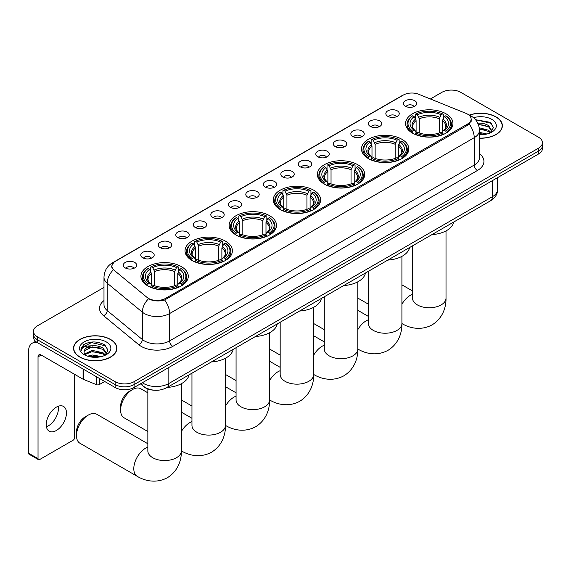 <?xml version="1.0" encoding="UTF-8"?>
<svg xmlns="http://www.w3.org/2000/svg" width="571" height="571" viewBox="0 0 571 571"><rect width="100%" height="100%" fill="white"/><g stroke="black" fill="none" stroke-linecap="round" stroke-linejoin="round"><path stroke-width="0.86" d="M269.569 215.667A23.682 13.675 0 0 0 243.76 212.705A23.682 13.675 0 0 0 229.142 225.338A23.682 13.675 0 0 0 236.08 235.002A23.682 13.675 0 0 0 261.889 237.964A23.682 13.675 0 0 0 276.507 225.338A23.682 13.675 0 0 0 269.569 215.667M401.898 139.267A23.682 13.675 0 0 0 376.089 136.305A23.682 13.675 0 0 0 361.472 148.938A23.682 13.675 0 0 0 368.409 158.602A23.682 13.675 0 0 0 394.218 161.572A23.682 13.675 0 0 0 408.836 148.938A23.682 13.675 0 0 0 401.898 139.267M357.789 164.734A23.682 13.675 0 0 0 331.979 161.771A23.682 13.675 0 0 0 317.362 174.405A23.682 13.675 0 0 0 324.299 184.069A23.682 13.675 0 0 0 350.109 187.038A23.682 13.675 0 0 0 364.726 174.405A23.682 13.675 0 0 0 357.789 164.734M313.679 190.2A23.682 13.675 0 0 0 287.87 187.238A23.682 13.675 0 0 0 273.252 199.871A23.682 13.675 0 0 0 280.19 209.536A23.682 13.675 0 0 0 305.999 212.505A23.682 13.675 0 0 0 320.616 199.871A23.682 13.675 0 0 0 313.679 190.2M225.459 241.133A23.682 13.675 0 0 0 199.65 238.171A23.682 13.675 0 0 0 185.033 250.805A23.682 13.675 0 0 0 191.97 260.469A23.682 13.675 0 0 0 217.779 263.431A23.682 13.675 0 0 0 232.397 250.805A23.682 13.675 0 0 0 225.459 241.133M181.35 266.6A23.682 13.675 0 0 0 155.54 263.638A23.682 13.675 0 0 0 140.923 276.271A23.682 13.675 0 0 0 147.86 285.935A23.682 13.675 0 0 0 173.67 288.897A23.682 13.675 0 0 0 188.287 276.271A23.682 13.675 0 0 0 181.35 266.6M446.008 113.8A23.682 13.675 0 0 0 420.199 110.838A23.682 13.675 0 0 0 405.581 123.472A23.682 13.675 0 0 0 412.512 133.136A23.682 13.675 0 0 0 438.328 136.105A23.682 13.675 0 0 0 452.946 123.472A23.682 13.675 0 0 0 446.008 113.8M387.809 116.32A6.702 3.869 180 0 1 386.474 115.228A6.702 3.869 180 0 1 388.694 110.417A6.702 3.869 180 0 1 397.288 110.845A6.702 3.869 180 0 1 398.615 115.228A6.702 3.869 180 0 1 387.809 116.32M396.467 116.72A4.018 2.32 0 0 0 395.389 115.592A4.018 2.32 0 0 0 391.428 114.999A4.018 2.32 0 0 0 388.623 116.72M370.301 126.427A6.702 3.869 180 0 1 368.973 125.334A6.702 3.869 180 0 1 371.193 120.524A6.702 3.869 180 0 1 379.779 120.952A6.702 3.869 180 0 1 381.114 125.334A6.702 3.869 180 0 1 370.301 126.427M378.966 126.826A4.018 2.32 0 0 0 377.888 125.699A4.018 2.32 0 0 0 373.926 125.106A4.018 2.32 0 0 0 371.121 126.826M352.799 136.533A6.702 3.869 180 0 1 351.465 135.434A6.702 3.869 180 0 1 353.685 130.631A6.702 3.869 180 0 1 362.278 131.059A6.702 3.869 180 0 1 363.606 135.434A6.702 3.869 180 0 1 352.799 136.533M361.457 136.933A4.018 2.32 0 0 0 360.38 135.805A4.018 2.32 0 0 0 356.418 135.213A4.018 2.32 0 0 0 353.613 136.933M335.291 146.64A6.702 3.869 180 0 1 333.964 145.541A6.702 3.869 180 0 1 336.183 140.737A6.702 3.869 180 0 1 344.77 141.165A6.702 3.869 180 0 1 346.105 145.541A6.702 3.869 180 0 1 335.291 146.64M343.956 147.04A4.018 2.32 0 0 0 342.878 145.912A4.018 2.32 0 0 0 338.917 145.32A4.018 2.32 0 0 0 336.112 147.04M317.79 156.747A6.702 3.869 180 0 1 316.455 155.647A6.702 3.869 180 0 1 318.675 150.837A6.702 3.869 180 0 1 327.269 151.272A6.702 3.869 180 0 1 328.596 155.647A6.702 3.869 180 0 1 317.79 156.747M326.448 157.146A4.018 2.32 0 0 0 325.37 156.011A4.018 2.32 0 0 0 321.409 155.426A4.018 2.32 0 0 0 318.604 157.146M300.282 166.853A6.702 3.869 180 0 1 298.954 165.754A6.702 3.869 180 0 1 301.174 160.943A6.702 3.869 180 0 1 309.76 161.379A6.702 3.869 180 0 1 311.095 165.754A6.702 3.869 180 0 1 300.282 166.853M308.947 167.253A4.018 2.32 0 0 0 307.869 166.118A4.018 2.32 0 0 0 303.908 165.533A4.018 2.32 0 0 0 301.103 167.253M282.781 176.96A6.702 3.869 180 0 1 281.446 175.861A6.702 3.869 180 0 1 283.666 171.05A6.702 3.869 180 0 1 292.259 171.486A6.702 3.869 180 0 1 293.587 175.861A6.702 3.869 180 0 1 282.781 176.96M291.438 177.36A4.018 2.32 0 0 0 290.361 176.225A4.018 2.32 0 0 0 286.399 175.64A4.018 2.32 0 0 0 283.594 177.36M265.272 187.06A6.702 3.869 180 0 1 263.945 185.968A6.702 3.869 180 0 1 266.165 181.157A6.702 3.869 180 0 1 274.751 181.592A6.702 3.869 180 0 1 276.086 185.968A6.702 3.869 180 0 1 265.272 187.06M273.937 187.466A4.018 2.32 0 0 0 272.859 186.332A4.018 2.32 0 0 0 268.898 185.746A4.018 2.32 0 0 0 266.093 187.466M247.771 197.166A6.702 3.869 180 0 1 246.436 196.074A6.702 3.869 180 0 1 248.656 191.264A6.702 3.869 180 0 1 257.25 191.699A6.702 3.869 180 0 1 258.577 196.074A6.702 3.869 180 0 1 247.771 197.166M256.429 197.573A4.018 2.32 0 0 0 255.351 196.438A4.018 2.32 0 0 0 251.39 195.853A4.018 2.32 0 0 0 248.585 197.573M230.263 207.273A6.702 3.869 180 0 1 228.935 206.181A6.702 3.869 180 0 1 231.155 201.37A6.702 3.869 180 0 1 239.741 201.806A6.702 3.869 180 0 1 241.076 206.181A6.702 3.869 180 0 1 230.263 207.273M238.928 207.68A4.018 2.32 0 0 0 237.85 206.545A4.018 2.32 0 0 0 233.889 205.96A4.018 2.32 0 0 0 231.084 207.68M212.762 217.38A6.702 3.869 180 0 1 211.427 216.288A6.702 3.869 180 0 1 213.647 211.477A6.702 3.869 180 0 1 222.24 211.912A6.702 3.869 180 0 1 223.568 216.288A6.702 3.869 180 0 1 212.762 217.38M221.42 217.787A4.018 2.32 0 0 0 220.342 216.652A4.018 2.32 0 0 0 216.38 216.066A4.018 2.32 0 0 0 213.575 217.787M195.253 227.486A6.702 3.869 180 0 1 193.926 226.394A6.702 3.869 180 0 1 196.146 221.584A6.702 3.869 180 0 1 204.732 222.012A6.702 3.869 180 0 1 206.067 226.394A6.702 3.869 180 0 1 195.253 227.486M203.918 227.886A4.018 2.32 0 0 0 202.841 226.758A4.018 2.32 0 0 0 198.879 226.173A4.018 2.32 0 0 0 196.074 227.886M177.752 237.593A6.702 3.869 180 0 1 176.418 236.501A6.702 3.869 180 0 1 178.637 231.69A6.702 3.869 180 0 1 187.231 232.119A6.702 3.869 180 0 1 188.558 236.501A6.702 3.869 180 0 1 177.752 237.593M186.41 237.993A4.018 2.32 0 0 0 185.332 236.865A4.018 2.32 0 0 0 181.371 236.273A4.018 2.32 0 0 0 178.566 237.993M160.244 247.7A6.702 3.869 180 0 1 158.916 246.608A6.702 3.869 180 0 1 161.136 241.797A6.702 3.869 180 0 1 169.723 242.225A6.702 3.869 180 0 1 171.057 246.608A6.702 3.869 180 0 1 160.244 247.7M168.909 248.1A4.018 2.32 0 0 0 167.831 246.972A4.018 2.32 0 0 0 163.87 246.379A4.018 2.32 0 0 0 161.065 248.1M142.743 257.806A6.702 3.869 180 0 1 141.408 256.714A6.702 3.869 180 0 1 143.628 251.904A6.702 3.869 180 0 1 152.221 252.332A6.702 3.869 180 0 1 153.549 256.714A6.702 3.869 180 0 1 142.743 257.806M151.401 258.206A4.018 2.32 0 0 0 150.323 257.078A4.018 2.32 0 0 0 146.362 256.486A4.018 2.32 0 0 0 143.557 258.206M125.235 267.913A6.702 3.869 180 0 1 123.907 266.821A6.702 3.869 180 0 1 126.127 262.01A6.702 3.869 180 0 1 134.713 262.439A6.702 3.869 180 0 1 136.048 266.821A6.702 3.869 180 0 1 125.235 267.913M133.899 268.313A4.018 2.32 0 0 0 132.822 267.185A4.018 2.32 0 0 0 128.86 266.593A4.018 2.32 0 0 0 126.055 268.313M405.31 106.213A6.702 3.869 180 0 1 403.983 105.121A6.702 3.869 180 0 1 406.202 100.31A6.702 3.869 180 0 1 414.789 100.739A6.702 3.869 180 0 1 416.123 105.121A6.702 3.869 180 0 1 405.31 106.213M413.975 106.613A4.018 2.32 0 0 0 412.897 105.485A4.018 2.32 0 0 0 408.936 104.893A4.018 2.32 0 0 0 406.131 106.613M465.979 113.365A12.062 6.966 180 0 1 467.592 114.15A12.062 6.966 180 0 1 471.125 119.075A12.062 6.966 180 0 1 467.592 124L165.526 298.397A12.062 6.966 180 0 1 147.111 297.462L114.057 270.211A12.062 6.966 180 0 1 111.873 266.214A12.062 6.966 180 0 1 115.406 261.29L403.326 95.064A12.062 6.966 180 0 1 418.771 94.286L465.979 113.365M154.163 390.214A13.404 7.737 180 0 1 144.12 386.931L140.402 383.862M479.462 138.225A21.669 12.512 0 0 0 502.373 125.734A21.669 12.512 0 0 0 496.028 116.884A21.669 12.512 0 0 0 469.326 115.085M110.546 339.438A21.669 12.512 0 0 0 86.928 336.726A21.669 12.512 0 0 0 73.545 348.289A21.669 12.512 0 0 0 79.897 357.139A21.669 12.512 0 0 0 103.515 359.851A21.669 12.512 0 0 0 116.891 348.289A21.669 12.512 0 0 0 110.546 339.438M471.596 119.582L469.234 124.121L468.063 124.978L164.641 299.982C159.594 301.424 154.634 301.245 149.759 299.44L148.46 298.804A15.638 10.464 129.5 0 0 142.35 312.159L107.212 283.187A17.872 10.321 180 0 1 103.986 277.27L103.986 304.636A17.872 10.321 0 0 0 107.212 310.553L142.35 339.524A17.872 10.321 0 0 0 144.356 340.901A17.872 10.321 0 0 0 169.63 340.901L474.223 165.048A17.872 10.321 0 0 0 479.462 157.746L479.462 130.388A17.872 10.321 180 0 1 474.223 137.682A15.638 9.029 -120 0 0 469.234 124.121M103.986 287.406L37.401 325.848A13.404 7.737 0 0 0 33.468 331.323L33.468 337.161A13.404 7.737 0 0 0 37.401 342.636L115.128 387.509L115.128 384.59A13.404 7.737 0 0 0 134.085 384.59L538.524 151.087A13.404 7.737 0 0 0 542.45 145.619A13.404 7.737 0 0 1 538.524 151.087L134.085 384.59A13.404 7.737 0 0 1 115.128 384.59L37.401 339.716L115.128 384.59L115.128 381.671A13.404 7.737 0 0 0 134.085 381.671L538.524 148.174A13.404 7.737 0 0 0 542.45 142.7A13.404 7.737 0 0 0 538.524 137.226L460.797 92.352A13.404 7.737 0 0 0 441.84 92.352L430.37 98.969M33.468 334.242A13.404 7.737 0 0 0 37.401 339.716A13.404 7.737 0 0 1 33.468 334.242M479.462 153.656A22.34 12.897 180 0 1 477.385 170.515L172.792 346.376A22.34 12.897 180 0 1 141.194 346.376A22.34 12.897 180 0 1 138.689 344.648L103.558 315.684A4.468 2.991 -50.5 0 0 107.212 310.553L107.212 283.187A15.638 10.464 129.5 0 1 113.279 269.883L111.566 266.214L113.772 262.453M33.468 331.323A13.404 7.737 0 0 0 37.401 336.797L115.128 381.671M115.128 387.509A13.404 7.737 0 0 0 134.085 387.509L538.524 154.006A13.404 7.737 0 0 0 542.45 148.539L542.45 142.7M479.462 138.096A21.448 12.384 0 0 0 502.152 125.734A21.448 12.384 0 0 0 495.871 116.976A21.448 12.384 0 0 0 469.512 115.171M479.462 132.386L486.992 133.999M479.462 133.543L485.065 134.406M479.247 127.754L488.598 130.267L490.903 132.458M479.39 128.91L488.598 131.423L490.303 132.865M477.185 123.257C481.474 122.808 485.279 123.6 488.598 125.634L491.874 130.78L491.795 131.63M478.291 124.314L488.598 126.791L491.838 131.359M479.462 134.735A15.638 9.029 0 0 0 491.759 132.115A15.638 9.029 0 0 0 491.759 119.346A15.638 9.029 0 0 0 473.523 117.712M490.489 132.779L493.494 127.49L490.061 122.287L475.522 119.703M475.907 120.174L477.013 120.031L491.445 123.393M478.391 124.564L485.857 125.413M479.412 129.167L485.857 130.045M479.462 133.807L484.9 134.428M80.054 357.046A21.448 12.384 0 0 0 103.43 359.73A21.448 12.384 0 0 0 116.67 348.289A21.448 12.384 0 0 0 110.389 339.531A21.448 12.384 0 0 0 87.013 336.847A21.448 12.384 0 0 0 73.773 348.289A21.448 12.384 0 0 0 80.054 357.046M87.591 356.176L92.331 355.012L101.51 356.554M89.447 356.682L92.331 356.176L99.582 356.961M105.007 355.333L108.012 350.044L104.579 344.841C97.234 341.051 90.218 341.008 83.552 344.713L80.975 349.431L81.218 350.944C81.367 347.546 84.858 345.84 91.703 345.812A11.17 6.452 0 0 0 84.051 351.936A11.17 6.452 0 0 0 84.594 353.92L92.331 350.38L103.115 352.821L105.421 355.012M84.965 354.541L92.331 351.536L103.115 353.984L104.821 355.419M91.703 345.812C95.992 345.362 99.797 346.154 103.115 348.189L106.392 353.335L106.313 354.184M84.051 352.064L84.429 350.694L92.331 346.904L103.115 349.345L106.356 353.913M84.594 353.92L85.921 355.547M106.277 341.908A15.638 9.029 0 0 0 84.158 341.908A15.638 9.029 0 0 0 84.158 354.677A15.638 9.029 0 0 0 106.277 354.677A15.638 9.029 0 0 0 106.277 341.908M80.975 349.538L81.46 347.632L91.531 342.586L105.963 345.947M88.077 347.86L91.531 347.218L100.375 347.967M88.077 352.493L91.531 351.85L100.375 352.6M89.747 356.747L99.418 356.989M412.091 132.886L412.726 131.194A21.27 12.284 0 0 1 412.726 115.749L414.189 116.591A19.214 11.092 0 0 0 414.189 130.352L415.631 131.173L416.095 132.893M416.095 132.194L416.095 120.638L414.189 116.591M415.253 118.425L415.253 114.286L415.888 113.922A21.27 12.284 0 0 1 442.639 113.922L441.176 114.764A19.214 11.092 0 0 0 417.344 114.764L419.257 118.818L419.257 132.943M439.263 132.943L439.263 118.818L441.176 114.764M431.933 234.624A24.574 14.189 0 0 0 453.695 222.062M415.253 134.114A22.162 12.798 0 0 0 443.274 134.114L442.639 133.014A21.27 12.284 0 0 1 415.888 133.014L415.253 134.492M443.274 134.492L443.274 134.114M412.726 115.749L412.091 116.113A22.162 12.798 0 0 0 407.094 124.2A22.162 12.798 0 0 0 412.091 132.294M442.639 113.922L443.274 114.286L443.274 118.425M415.888 133.014L417.344 132.172A19.214 11.092 0 0 0 441.176 132.172L442.639 133.014M414.189 130.352L412.726 131.194M417.344 114.764L415.888 113.922M415.631 119.082A17.187 9.921 0 0 0 415.631 131.173L415.709 131.223C413.268 128.86 412.276 127.262 412.726 126.412A16.53 9.543 0 0 1 416.095 120.638M446.436 132.294A22.162 12.798 0 0 0 451.425 124.2A22.162 12.798 0 0 0 446.436 116.113L445.801 115.749A21.27 12.284 0 0 1 445.801 131.194L446.436 132.886M445.801 131.194L444.338 130.352A19.214 11.092 0 0 0 444.338 116.591L445.801 115.749M444.338 116.591L442.425 120.638L442.425 132.194L442.889 131.173L444.338 130.352M442.425 120.638A16.53 9.543 0 0 1 445.794 126.412C446.244 127.262 445.252 128.868 442.81 131.223L442.889 131.173A17.187 9.921 0 0 0 442.889 119.082M442.425 132.893L442.425 132.194M367.981 158.353L368.616 156.661A21.27 12.284 0 0 1 368.616 141.215L370.079 142.058A19.214 11.092 0 0 0 370.079 155.819L371.521 156.64L371.992 158.36M371.992 157.66L371.992 146.105L370.079 142.058M371.143 143.885L371.143 139.752L371.778 139.388A21.27 12.284 0 0 1 398.529 139.388L397.066 140.23A19.214 11.092 0 0 0 373.241 140.23L375.147 144.285L375.147 158.41M395.153 158.41L395.153 144.285L397.066 140.23M387.823 260.09A24.574 14.189 0 0 0 409.585 247.529M371.143 159.58A22.162 12.798 0 0 0 399.165 159.58L398.529 158.481A21.27 12.284 0 0 1 371.778 158.481L371.143 159.959M399.165 159.959L399.165 159.58M368.616 141.215L367.981 141.579A22.162 12.798 0 0 0 362.992 149.666A22.162 12.798 0 0 0 367.981 157.753M398.529 139.388L399.165 139.752L399.165 143.885M371.778 158.481L373.241 157.639A19.214 11.092 0 0 0 397.066 157.639L398.529 158.481M370.079 155.819L368.616 156.661M373.241 140.23L371.778 139.388M371.521 144.549A17.187 9.921 0 0 0 371.521 156.64L371.6 156.69C369.159 154.327 368.167 152.728 368.616 151.879A16.53 9.543 0 0 1 371.992 146.105M402.327 157.753A22.162 12.798 0 0 0 407.316 149.666A22.162 12.798 0 0 0 402.327 141.579L401.691 141.215A21.27 12.284 0 0 1 401.691 156.661L402.327 158.353M401.691 156.661L400.228 155.819A19.214 11.092 0 0 0 400.228 142.058L401.691 141.215M400.228 142.058L398.315 146.105L398.315 157.66L398.779 156.64L400.228 155.819M398.315 146.105A16.53 9.543 0 0 1 401.684 151.879C402.134 152.728 401.142 154.334 398.701 156.69L398.779 156.64A17.187 9.921 0 0 0 398.779 144.549M398.315 158.36L398.315 157.66M323.871 183.819L324.506 182.128A21.27 12.284 0 0 1 324.506 166.682L325.97 167.524A19.214 11.092 0 0 0 325.97 181.278L327.411 182.106L327.882 183.826M327.882 183.127L327.882 171.571L325.97 167.524M327.033 169.351L327.033 165.219L327.668 164.855A21.27 12.284 0 0 1 354.42 164.855L352.957 165.697A19.214 11.092 0 0 0 329.132 165.697L331.037 169.751L331.037 183.876M351.044 183.876L351.044 169.751L352.957 165.697M343.713 285.557A24.574 14.189 0 0 0 365.476 272.995M327.033 185.047A22.162 12.798 0 0 0 355.055 185.047L354.42 183.948A21.27 12.284 0 0 1 327.668 183.948L327.033 185.425M355.055 185.425L355.055 185.047M324.506 166.682L323.871 167.046A22.162 12.798 0 0 0 318.882 175.133A22.162 12.798 0 0 0 323.871 183.22M354.42 164.855L355.055 165.219L355.055 169.351M327.668 183.948L329.132 183.105A19.214 11.092 0 0 0 352.957 183.105L354.42 183.948M325.97 181.278L324.506 182.128M329.132 165.697L327.668 164.855M327.411 170.015A17.187 9.921 0 0 0 327.411 182.106L327.497 182.156C325.049 179.794 324.057 178.195 324.506 177.345A16.53 9.543 0 0 1 327.882 171.571M358.217 183.22A22.162 12.798 0 0 0 363.206 175.133A22.162 12.798 0 0 0 358.217 167.046L357.582 166.682A21.27 12.284 0 0 1 357.582 182.128L358.217 183.819M357.582 182.128L356.118 181.278A19.214 11.092 0 0 0 356.118 167.524L357.582 166.682M356.118 167.524L354.206 171.571L354.206 183.127L354.677 182.106L356.118 181.278M354.206 171.571A16.53 9.543 0 0 1 357.574 177.345C358.024 178.195 357.032 179.801 354.591 182.156L354.677 182.106A17.187 9.921 0 0 0 354.677 170.015M354.206 183.826L354.206 183.127M279.761 209.286L280.397 207.594A21.27 12.284 0 0 1 280.397 192.149L281.86 192.991A19.214 11.092 0 0 0 281.86 206.745L283.302 207.566L283.773 209.293M283.773 208.586L283.773 197.038L281.86 192.991M282.923 194.818L282.923 190.685L283.559 190.321A21.27 12.284 0 0 1 310.31 190.321L308.847 191.164A19.214 11.092 0 0 0 285.022 191.164L286.928 195.211L286.928 209.343M306.941 209.343L306.941 195.211L308.847 191.164M299.604 311.024A24.574 14.189 0 0 0 321.366 298.462M282.923 210.513A22.162 12.798 0 0 0 310.945 210.513L310.31 209.414A21.27 12.284 0 0 1 283.559 209.414L282.923 210.892M310.945 210.892L310.945 210.513M280.397 192.149L279.761 192.506A22.162 12.798 0 0 0 274.772 200.599A22.162 12.798 0 0 0 279.761 208.686M310.31 190.321L310.945 190.685L310.945 194.818M283.559 209.414L285.022 208.572A19.214 11.092 0 0 0 308.847 208.572L310.31 209.414M281.86 206.745L280.397 207.594M285.022 191.164L283.559 190.321M283.302 195.482A17.187 9.921 0 0 0 283.302 207.566L283.387 207.623C280.946 205.26 279.947 203.661 280.404 202.812A16.53 9.543 0 0 1 283.773 197.038M314.107 208.686A22.162 12.798 0 0 0 319.096 200.599A22.162 12.798 0 0 0 314.107 192.506L313.472 192.149A21.27 12.284 0 0 1 313.472 207.594L314.107 209.286M313.472 207.594L312.009 206.745A19.214 11.092 0 0 0 312.009 192.991L313.472 192.149M312.009 192.991L310.096 197.038L310.096 208.586L310.567 207.566L312.009 206.745M310.096 197.038A16.53 9.543 0 0 1 313.465 202.812C313.914 203.661 312.922 205.267 310.481 207.623L310.567 207.566A17.187 9.921 0 0 0 310.567 195.482M310.096 209.293L310.096 208.586M235.652 234.752L236.287 233.061A21.27 12.284 0 0 1 236.287 217.615L237.75 218.457A19.214 11.092 0 0 0 237.75 232.211L239.192 233.032L239.663 234.76M239.663 234.053L239.663 222.504L237.75 218.457M238.814 220.285L238.814 216.152L239.449 215.788A21.27 12.284 0 0 1 266.2 215.788L264.737 216.63A19.214 11.092 0 0 0 240.912 216.63L242.818 220.677L242.818 234.809M262.831 234.809L262.831 220.677L264.737 216.63M255.494 336.49A24.574 14.189 0 0 0 277.256 323.928M238.814 235.98A22.162 12.798 0 0 0 266.835 235.98L266.2 234.881A21.27 12.284 0 0 1 239.449 234.881L238.814 236.358M266.835 236.358L266.835 235.98M236.287 217.615L235.652 217.972A22.162 12.798 0 0 0 230.663 226.066A22.162 12.798 0 0 0 235.652 234.153M266.2 215.788L266.835 216.152L266.835 220.285M239.449 234.881L240.912 234.039A19.214 11.092 0 0 0 264.737 234.039L266.2 234.881M237.75 232.211L236.287 233.061M240.912 216.63L239.449 215.788M239.192 220.948A17.187 9.921 0 0 0 239.192 233.032L239.278 233.089C236.837 230.727 235.837 229.128 236.294 228.279A16.53 9.543 0 0 1 239.663 222.504M269.997 234.153A22.162 12.798 0 0 0 274.986 226.066A22.162 12.798 0 0 0 269.997 217.972L269.362 217.615A21.27 12.284 0 0 1 269.362 233.061L269.997 234.752M269.362 233.061L267.899 232.211A19.214 11.092 0 0 0 267.899 218.457L269.362 217.615M267.899 218.457L265.986 222.504L265.986 234.053L266.457 233.032L267.899 232.211M265.986 222.504A16.53 9.543 0 0 1 269.355 228.279C269.805 229.128 268.813 230.734 266.371 233.089L266.457 233.032A17.187 9.921 0 0 0 266.457 220.948M265.986 234.76L265.986 234.053M120.595 410.114L120.595 406.466A12.291 7.095 -60 0 1 129.282 391.413L132.443 389.593A16.759 9.671 120 0 0 120.595 410.114A16.759 9.671 120 0 0 124.064 417.786L147.846 431.519M191.542 260.219L192.177 258.527A21.27 12.284 0 0 1 192.177 243.082L193.64 243.924A19.214 11.092 0 0 0 193.64 257.678L195.082 258.499L195.553 260.226M195.553 259.519L195.553 247.971L193.64 243.924M194.704 245.751L194.704 241.619L195.339 241.255A21.27 12.284 0 0 1 222.09 241.255L220.627 242.097A19.214 11.092 0 0 0 196.802 242.097L198.715 246.144L198.715 260.276M218.722 260.276L218.722 246.144L220.627 242.097M211.384 361.957A24.574 14.189 0 0 0 233.146 349.395M194.704 261.447A22.162 12.798 0 0 0 222.726 261.447L222.09 260.347A21.27 12.284 0 0 1 195.339 260.347L194.704 261.825M222.726 261.825L222.726 261.447M192.177 243.082L191.542 243.439A22.162 12.798 0 0 0 186.553 251.533A22.162 12.798 0 0 0 191.542 259.619M222.09 241.255L222.726 241.619L222.726 245.751M195.339 260.347L196.802 259.505A19.214 11.092 0 0 0 220.627 259.505L222.09 260.347M193.64 257.678L192.177 258.527M196.802 242.097L195.339 241.255M195.082 246.408A17.187 9.921 0 0 0 195.082 258.499L195.168 258.556C192.727 256.193 191.728 254.587 192.184 253.745A16.53 9.543 0 0 1 195.553 247.971M225.888 259.619A22.162 12.798 0 0 0 230.877 251.533A22.162 12.798 0 0 0 225.888 243.439L225.252 243.082A21.27 12.284 0 0 1 225.252 258.527L225.888 260.219M225.252 258.527L223.789 257.678A19.214 11.092 0 0 0 223.789 243.924L225.252 243.082M223.789 243.924L221.876 247.971L221.876 259.519L222.347 258.499L223.789 257.678M221.876 247.971A16.53 9.543 0 0 1 225.245 253.745C225.702 254.595 224.703 256.201 222.262 258.556L222.347 258.499A17.187 9.921 0 0 0 222.347 246.408M221.876 260.226L221.876 259.519M147.846 392.819L140.816 388.758A16.759 9.671 120 0 0 132.443 389.593L129.282 391.413M76.485 435.58L76.485 431.933A12.291 7.095 -60 0 1 85.172 416.88L88.334 415.06A16.759 9.671 120 0 0 76.485 435.58A16.759 9.671 120 0 0 79.954 443.253L137.268 476.342A16.759 9.671 -60 0 1 134.699 462.917A16.759 9.671 -60 0 1 145.648 448.149A16.759 9.671 -60 0 1 147.846 447.114M147.432 285.686L148.067 283.994A21.27 12.284 0 0 1 148.067 268.541L149.531 269.391A19.214 11.092 0 0 0 149.531 283.145L150.972 283.965L151.443 285.693M151.443 284.986L151.443 273.438L149.531 269.391M150.594 271.218L150.594 267.085L151.229 266.721A21.27 12.284 0 0 1 177.981 266.721L176.518 267.563A19.214 11.092 0 0 0 152.693 267.563L154.605 271.61L154.605 285.743M174.612 285.743L174.612 271.61L176.518 267.563M167.274 387.423A24.574 14.189 0 0 0 189.037 374.862M150.594 286.913A22.162 12.798 0 0 0 178.616 286.913L177.981 285.814A21.27 12.284 0 0 1 151.229 285.814L150.594 287.292M178.616 287.292L178.616 286.913M148.067 268.541L147.432 268.905A22.162 12.798 0 0 0 142.443 276.999A22.162 12.798 0 0 0 147.432 285.086M177.981 266.721L178.616 267.085L178.616 271.218M151.229 285.814L152.693 284.972A19.214 11.092 0 0 0 176.518 284.972L177.981 285.814M149.531 283.145L148.067 283.994M152.693 267.563L151.229 266.721M150.972 271.875A17.187 9.921 0 0 0 150.972 283.965L151.058 284.023C148.617 281.66 147.618 280.054 148.075 279.212A16.53 9.543 0 0 1 151.443 273.438M181.778 285.086A22.162 12.798 0 0 0 186.767 276.999A22.162 12.798 0 0 0 181.778 268.905L181.143 268.541A21.27 12.284 0 0 1 181.143 283.994L181.778 285.686M181.143 283.994L179.679 283.145A19.214 11.092 0 0 0 179.679 269.391L181.143 268.541M179.679 269.391L177.767 273.438L177.767 284.986L178.238 283.965L179.679 283.145M177.767 273.438A16.53 9.543 0 0 1 181.143 279.212C181.592 280.061 180.593 281.667 178.152 284.023L178.238 283.965A17.187 9.921 0 0 0 178.238 271.875M177.767 285.693L177.767 284.986M147.846 443.753L96.713 414.225A16.759 9.671 120 0 0 88.334 415.06L85.172 416.88M58.263 406.245A14.296 8.258 -60 0 1 48.335 425.859A14.296 8.258 -60 0 1 46.429 426.751M56.358 430.491A14.296 8.258 120 0 0 65.694 417.886A14.296 8.258 120 0 0 63.502 406.431A14.296 8.258 120 0 0 56.358 407.137A14.296 8.258 120 0 0 47.015 419.742A14.296 8.258 120 0 0 49.206 431.198A14.296 8.258 120 0 0 56.358 430.491M99.404 378.437L99.404 384.547L104.7 381.492M37.243 342.543A17.872 10.321 -120 0 0 32.254 343.207A17.872 10.321 -120 0 0 28.55 351.393L28.55 453.181L38.029 458.656L38.029 356.861A4.468 2.577 60 0 1 38.956 354.819A4.468 2.577 60 0 1 41.191 355.041L83.073 379.223L83.073 369.009M38.029 458.656A2.234 1.292 120 0 0 38.493 459.676L29.014 454.209A2.234 1.292 -60 0 1 28.55 453.181M38.493 459.676A2.234 1.292 120 0 0 39.606 459.569L73.102 440.234A2.234 1.292 120 0 0 74.68 437.493L74.68 374.376M99.404 384.547A2.234 1.292 180 0 1 96.542 384.69L83.373 379.365A2.234 1.292 180 0 1 83.073 379.223M165.526 298.397L165.526 299.625M467.592 124L467.592 125.256M172.792 346.376A4.468 2.577 60 0 1 169.63 340.901L169.63 313.536A17.872 10.321 180 0 1 144.356 313.536A17.872 10.321 180 0 1 142.35 312.159L142.35 339.524A4.468 2.991 -50.5 0 1 138.689 344.648M468.727 114.828A15.638 7.323 112 0 0 468.52 114.75L470.982 115.927C476.328 119.139 479.155 123.957 479.462 130.388M164.641 299.982A15.638 9.029 60 0 1 169.63 313.536L474.223 137.682L474.223 165.048A4.468 2.577 60 0 0 477.385 170.515M114.079 262.203A15.638 9.029 -120 0 0 112.458 262.817C107.112 266.022 104.286 270.847 103.986 277.27M112.458 262.817L402.005 95.642A15.638 9.029 60 0 1 403.19 95.143M103.558 315.684A22.34 12.897 180 0 1 103.986 300.546M134.085 381.671L134.085 387.509M538.524 148.174L538.524 154.006M37.401 336.797L37.401 342.636M142.365 382.734A17.872 10.321 0 0 0 143.564 383.498A17.872 10.321 0 0 0 168.838 383.498L492.395 196.695A17.872 10.321 0 0 0 497.627 189.401C497.755 193.833 495.4 197.63 490.539 200.785L166.989 387.588A8.936 5.16 60 0 0 168.838 383.498L168.838 367.446M492.395 180.643L492.395 196.695A8.936 5.16 60 0 1 490.539 200.785M141.637 383.148A8.936 5.974 129.5 0 0 143.193 386.053L140.48 383.819M446.015 230.898L446.015 298.091A16.759 9.671 180 0 1 441.112 304.928A16.759 9.671 180 0 1 417.415 304.928A16.759 9.671 180 0 1 412.505 298.091L412.54 298.74M401.913 304.222A16.759 9.671 -60 0 1 410.306 295.35A16.759 9.671 -60 0 1 412.505 294.322M446.015 298.091C446.244 306.506 443.117 318.126 432.09 324.87C420.727 331.052 409.1 327.947 401.927 323.543L401.913 323.536A16.759 9.671 -60 0 1 401.913 323.536A16.759 9.671 180 0 1 397.002 330.395A16.759 9.671 180 0 1 373.306 330.395A16.759 9.671 180 0 1 368.395 323.557L368.431 324.207M439.263 118.818A16.53 9.543 0 0 0 419.257 118.818M439.734 117.255A17.187 9.921 0 0 0 418.793 117.255M357.803 329.688A16.759 9.671 -60 0 1 366.197 320.816A16.759 9.671 -60 0 1 368.395 319.789M401.913 256.365L401.913 323.557C402.134 331.972 399.008 343.592 387.98 350.337C376.617 356.518 364.99 353.413 357.817 349.009A16.759 9.671 -60 0 1 357.803 349.002L357.817 349.009A16.759 9.671 180 0 1 352.892 355.861A16.759 9.671 180 0 1 329.196 355.861A16.759 9.671 180 0 1 324.285 349.024L324.328 349.673M395.153 144.285A16.53 9.543 0 0 0 375.147 144.285M395.624 142.721A17.187 9.921 0 0 0 374.683 142.721M313.693 355.155A16.759 9.671 -60 0 1 322.087 346.283A16.759 9.671 -60 0 1 324.285 345.255M313.707 374.476A16.759 9.671 -60 0 1 313.693 374.469L313.693 374.469C320.881 378.88 332.508 381.985 343.87 375.804C354.898 369.052 358.024 357.439 357.803 349.024L357.803 281.831M351.044 169.751A16.53 9.543 0 0 0 331.037 169.751M351.515 168.188A17.187 9.921 0 0 0 330.573 168.188M313.693 307.298L313.693 374.49A16.759 9.671 180 0 1 308.783 381.328A16.759 9.671 180 0 1 285.086 381.328A16.759 9.671 180 0 1 280.175 374.49L280.218 375.14M269.583 380.621A16.759 9.671 -60 0 1 277.977 371.75A16.759 9.671 -60 0 1 280.175 370.715M313.693 374.49C313.914 382.898 310.788 394.518 299.761 401.27C288.398 407.451 276.771 404.347 269.598 399.943L269.583 399.936A16.759 9.671 -60 0 1 269.583 399.936A16.759 9.671 180 0 1 264.673 406.795A16.759 9.671 180 0 1 240.976 406.795A16.759 9.671 180 0 1 236.066 399.95L236.109 400.606M306.941 195.211A16.53 9.543 0 0 0 286.928 195.211M307.405 193.655A17.187 9.921 0 0 0 286.464 193.655M225.474 406.088A16.759 9.671 -60 0 1 233.867 397.216A16.759 9.671 -60 0 1 236.066 396.181M225.488 425.409A16.759 9.671 -60 0 1 225.474 425.402L225.474 425.402C232.661 429.813 244.288 432.918 255.651 426.737C266.678 419.985 269.805 408.365 269.583 399.95L269.583 332.765M262.831 220.677A16.53 9.543 0 0 0 242.818 220.677M263.295 219.121A17.187 9.921 0 0 0 242.354 219.121M225.474 358.231L225.474 425.416A16.759 9.671 180 0 1 220.563 432.261A16.759 9.671 180 0 1 196.867 432.261A16.759 9.671 180 0 1 191.956 425.416L191.999 426.073M181.364 431.555A16.759 9.671 -60 0 1 189.758 422.683A16.759 9.671 -60 0 1 191.956 421.648M225.474 425.416C225.695 433.832 222.569 445.451 211.541 452.203C200.178 458.385 188.551 455.28 181.378 450.876L181.364 450.869A16.759 9.671 -60 0 1 181.364 450.869A16.759 9.671 180 0 1 176.453 457.728A16.759 9.671 180 0 1 152.757 457.728A16.759 9.671 180 0 1 147.846 450.883L147.889 451.54M218.722 246.144A16.53 9.543 0 0 0 198.715 246.144M219.185 244.588A17.187 9.921 0 0 0 198.244 244.588M174.612 271.61A16.53 9.543 0 0 0 154.605 271.61M175.076 270.054A17.187 9.921 0 0 0 154.134 270.054M38.029 356.861L41.191 355.041M83.373 369.18L83.373 379.365M96.542 384.69L96.542 376.781M111.873 266.214L111.873 267.778M471.125 119.075L471.125 121.637M402.005 95.642L404.875 94.308M166.989 387.588C159.794 391.199 152.607 391.199 145.412 387.588L143.193 386.053M497.627 189.401L497.627 177.617M502.152 127.526L502.152 125.734M116.67 350.08L116.67 348.289M73.773 350.08L73.773 348.289M368.395 304.186L357.803 298.069M407.094 128.289L407.094 124.2M451.425 128.289L451.425 124.2M412.505 290.953L401.913 284.836M412.505 245.844L412.505 298.091M324.285 329.653L313.693 323.536M362.992 153.756L362.992 149.666M407.316 153.756L407.316 149.666M368.395 316.42L357.803 310.303M368.395 271.311L368.395 323.557M280.175 355.119L269.583 349.002M318.882 179.223L318.882 175.133M363.206 179.223L363.206 175.133M324.285 341.886L313.693 335.769M324.285 296.77L324.285 349.024M236.066 380.586L225.474 374.469M274.772 204.689L274.772 200.599M319.096 204.689L319.096 200.599M280.175 367.353L269.583 361.236M280.175 322.237L280.175 374.49M191.956 406.052L181.364 399.936M230.663 230.156L230.663 226.066M274.986 230.156L274.986 226.066M236.066 392.819L225.474 386.703M236.066 347.703L236.066 399.95M186.553 255.622L186.553 251.533M230.877 255.622L230.877 251.533M191.956 418.286L181.364 412.169M191.956 373.17L191.956 425.416M181.364 383.698L181.364 450.883C181.592 459.298 178.459 470.918 167.431 477.67C156.069 483.844 144.442 480.746 137.268 476.342M142.443 281.089L142.443 276.999M186.767 281.089L186.767 276.999M147.846 389.001L147.846 450.883M32.254 343.207L35.552 341.301"/></g></svg>
